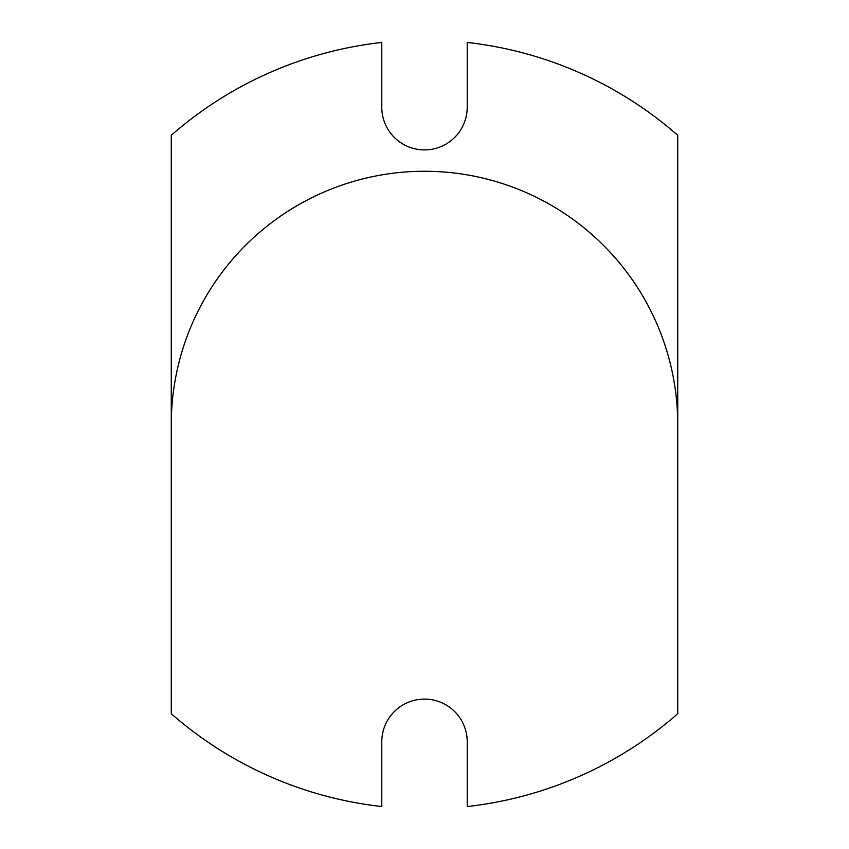 <?xml version="1.0" encoding="UTF-8"?>
<svg xmlns="http://www.w3.org/2000/svg" width="849" height="849" viewBox="0 0 849 849"><rect width="100%" height="100%" fill="white"/><g stroke="black" fill="none" stroke-linecap="round" stroke-linejoin="round"><path stroke-width="1.27" d="M677.735 424.5A253.235 253.235 0 0 0 424.5 171.265A253.235 253.235 0 0 0 171.265 424.5M467.215 741.803L467.215 806.55A384.427 384.427 0 0 0 677.735 713.733L677.735 135.267A384.427 384.427 0 0 0 467.215 42.45L467.215 107.197A42.715 42.715 0 0 1 424.5 149.902A42.715 42.715 0 0 1 381.785 107.197L381.785 42.45A384.427 384.427 0 0 0 171.265 135.267L171.265 713.733A384.427 384.427 0 0 0 381.785 806.55L381.785 741.803A42.715 42.715 0 0 1 424.5 699.098A42.715 42.715 0 0 1 467.215 741.803"/></g></svg>
